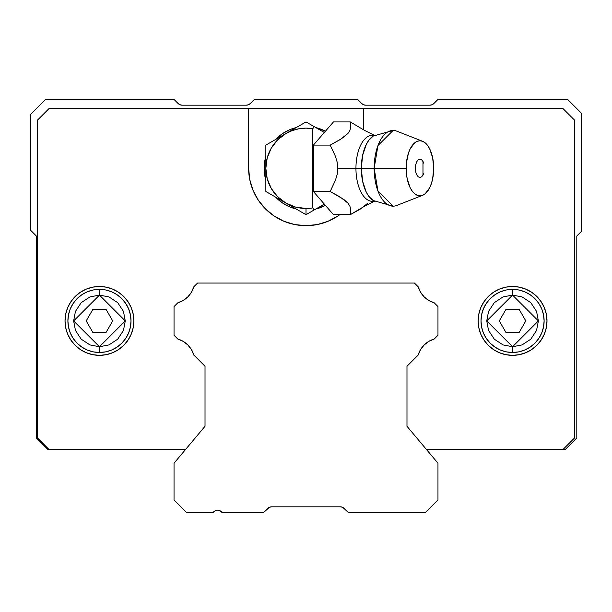 <?xml version="1.0" encoding="UTF-8"?>
<svg xmlns="http://www.w3.org/2000/svg" width="612" height="612" viewBox="0 0 612 612"><rect width="100%" height="100%" fill="white"/><g stroke="black" fill="none" stroke-linecap="round" stroke-linejoin="round"><path stroke-width="0.92" d="M340.341 506.812L271.659 506.812L269.326 507.31L267.597 508.496L269.326 507.31L267.597 508.496L269.326 507.31L267.597 508.496L269.326 507.31L267.597 508.496L269.326 507.31L271.659 506.812L340.341 506.812A5.737 5.737 0 0 1 344.403 508.496L342.674 507.31L348.457 512.55L344.403 508.496L342.536 507.249L340.341 506.812L342.674 507.31M205.02 366.244L193.79 355.014L205.02 366.244L205.02 426.281L205.02 366.244M177.809 339.033A23.524 23.524 0 0 1 193.79 355.014L191.449 349.62L187.846 344.977L183.202 341.374L177.809 339.033L174.037 335.261L174.037 306.574L177.809 302.802L174.037 306.574L174.037 335.261L177.809 339.033M193.79 286.821A23.524 23.524 0 0 1 177.809 302.802L183.202 300.461L187.846 296.858L191.449 292.215L193.79 286.821L197.561 283.05L414.439 283.05L418.21 286.821L414.439 283.05L197.561 283.05L193.79 286.821M418.218 286.821L414.446 283.05L418.218 286.821A23.524 23.524 0 0 0 434.191 302.802L437.97 306.574L437.963 335.261L437.963 306.574L434.191 302.802L428.798 300.461L424.154 296.858L428.805 300.461L434.191 302.802L437.963 306.574L434.191 302.802A23.524 23.524 0 0 1 418.21 286.821L420.551 292.215L418.21 286.821L420.551 292.215L424.162 296.858L420.551 292.215L418.218 286.821L420.559 292.215M424.162 344.977L420.559 349.62L424.154 344.977L420.559 349.62L418.218 355.014L420.551 349.62L418.218 355.014L406.98 366.244L418.21 355.014A23.524 23.524 0 0 1 434.191 339.033L437.97 335.261L437.97 306.574L437.97 335.261L434.191 339.033L437.963 335.261L434.191 339.033L428.805 341.374L424.162 344.977L428.798 341.374L434.191 339.033L428.805 341.374M434.191 339.033A23.524 23.524 0 0 0 418.218 355.014L406.988 366.244L406.98 426.281L437.963 463.207L437.963 499.928L425.34 512.55L348.457 512.55L425.34 512.55L437.963 499.928L437.963 463.207L406.98 426.281L406.98 366.244L406.988 426.281L426.411 449.438L565.335 449.438L563.048 449.438L574.523 437.963L574.523 120.105L563.048 108.63L48.968 108.63L37.493 120.105L37.493 437.963L48.968 449.438L47.812 449.438L36.337 437.963L36.337 235.995L30.6 230.257L30.6 114.368L45.517 99.45L174.037 99.45L178.092 103.505L174.037 99.45L45.517 99.45L30.6 114.368L30.6 230.257L36.337 235.995L36.337 437.963L47.812 449.438L185.589 449.438L48.968 449.438L37.493 437.963L37.493 120.105L48.968 108.63L37.493 120.105L48.968 108.63L563.048 108.63L363.383 108.63L363.383 129.514L363.383 108.63L48.968 108.63L248.633 108.63L248.633 168.3A57.375 57.375 0 0 0 265.409 208.845M269.464 507.249L263.543 512.55L267.597 508.496A5.737 5.737 0 0 1 271.659 506.812L269.464 507.249L271.659 506.812M263.543 512.55L222.233 512.55L263.543 512.55M213.963 511.586L213.053 512.55L186.66 512.55L213.053 512.55A5.737 5.737 0 0 1 222.233 512.55L218.958 510.408L220.205 510.859M186.66 512.55L174.037 499.928L174.037 463.207L205.02 426.281L174.037 463.207L174.037 499.928L186.66 512.55M215.08 510.859L218.958 510.408L215.08 510.859M432.041 104.751L429.846 105.188L365.754 105.188A5.737 5.737 0 0 1 361.692 103.505L357.637 99.45L361.692 103.505L363.559 104.751L365.754 105.188L429.846 105.188A5.737 5.737 0 0 0 433.908 103.505L437.963 99.45L567.63 99.45L581.4 113.22L581.4 231.412L576.81 236.002L576.81 437.963L565.335 449.438L576.81 437.963L576.81 236.002L581.4 231.412L581.4 113.22L567.63 99.45L437.963 99.45L433.908 103.505L432.041 104.751L429.846 105.188M248.441 104.751L246.246 105.188L182.154 105.188A5.737 5.737 0 0 1 178.092 103.505L179.959 104.751L182.154 105.188L246.246 105.188A5.737 5.737 0 0 0 250.308 103.505L254.363 99.45L357.637 99.45L254.363 99.45L250.308 103.505L248.441 104.751L246.246 105.188M418.218 355.014L406.988 366.244L406.988 426.281L426.411 449.438L563.048 449.438L574.523 437.963L574.523 120.105L563.048 108.63L248.633 108.63L248.633 168.3A57.375 57.375 0 0 0 339.782 214.674L337.878 216.005L339.79 214.674A57.375 57.375 0 0 1 327.994 221.292M512.558 346.736L486.739 320.918L512.558 295.099L512.558 289.361A31.556 31.556 0 0 0 481.001 320.918A31.556 31.556 0 0 0 512.558 352.474L512.558 346.736L522.059 344.923L530.811 339.17L536.563 330.419L538.376 320.918L536.563 311.416L530.811 302.665L522.059 296.912L512.558 295.099L503.049 296.912L494.297 302.665L488.552 311.416L486.739 320.918L488.552 330.419L494.297 339.17L503.049 344.923L512.558 346.736L512.558 352.474A31.556 31.556 0 0 0 544.114 320.918A31.556 31.556 0 0 0 512.558 289.361A31.556 31.556 0 0 1 544.114 320.918A31.556 31.556 0 0 1 512.558 352.474A31.556 31.556 0 0 1 481.001 320.918A31.556 31.556 0 0 1 512.558 289.361L512.558 295.099L538.376 320.918L512.558 346.736M99.458 346.736L73.639 320.918L99.458 295.099L99.458 289.361A31.556 31.556 0 0 0 67.901 320.918A31.556 31.556 0 0 0 99.458 352.474L99.458 346.736L108.959 344.923L117.711 339.17L123.463 330.419L125.276 320.918L123.463 311.416L117.711 302.665L108.959 296.912L99.458 295.099L89.949 296.912L81.197 302.665L75.452 311.416L73.639 320.918L75.452 330.419L81.197 339.17L89.949 344.923L99.458 346.736L99.458 352.474A31.556 31.556 0 0 0 131.014 320.918A31.556 31.556 0 0 0 99.458 289.361A31.556 31.556 0 0 1 131.014 320.918A31.556 31.556 0 0 1 99.458 352.474A31.556 31.556 0 0 1 67.901 320.918A31.556 31.556 0 0 1 99.458 289.361L99.458 295.099L125.276 320.918L99.458 346.736M296.216 209.021A41.884 41.884 0 0 1 275.63 197.141A41.884 41.884 0 0 0 276.372 197.905L282.736 203.123L289.973 206.994L296.216 209.021M265.845 180.188L264.927 176.47A41.884 41.884 0 0 0 265.845 180.18A41.884 41.884 0 0 1 265.845 156.42A41.884 41.884 0 0 0 264.927 160.115L265.845 156.412L265.845 168.3L267.207 157.904L271.223 148.219L277.603 139.903L285.926 133.515L292.23 130.57L298.947 128.765L305.878 128.137L312.816 128.719L312.816 207.881A40.163 40.163 0 0 1 306.008 208.463L306.008 214.674L314.147 209.977L312.816 207.881A40.163 40.163 0 0 1 306.008 208.463L295.611 207.093L285.926 203.085L277.603 196.697L271.223 188.381L267.207 178.696L265.845 168.3A40.163 40.163 0 0 1 312.816 128.719L314.147 126.623L324.314 132.498L313.39 145.113L330.189 145.113L341.473 138.748L347.914 133.5L349.903 130.402L350.661 127.434L350.271 121.926L364.607 130.425L375.095 135.665M282.721 133.485A41.884 41.884 0 0 0 275.63 139.46A41.884 41.884 0 0 1 296.216 127.579A41.884 41.884 0 0 0 282.744 133.47M264.92 160.145A41.884 41.884 0 0 0 264.92 176.455M276.402 197.928A41.884 41.884 0 0 0 289.966 206.986M478.133 320.963A34.425 34.425 0 0 0 512.558 355.343A34.425 34.425 0 0 1 478.133 320.918A34.425 34.425 0 0 1 512.558 286.493A34.425 34.425 0 0 0 478.133 320.872M80.333 292.291L75.115 296.575L80.333 292.291L86.284 289.116L92.741 287.15L99.458 286.493A34.425 34.425 0 0 1 133.883 320.918A34.425 34.425 0 0 1 99.458 355.343A34.425 34.425 0 0 1 65.033 320.918A34.425 34.425 0 0 1 99.458 286.493A34.425 34.425 0 0 0 65.033 320.925A34.425 34.425 0 0 0 106.151 354.685M92.825 309.442L106.083 309.442L92.825 309.442L86.2 320.918L92.825 309.442L106.083 309.442L112.707 320.918L106.083 309.442L112.707 320.918L106.083 332.392L112.707 320.918L106.083 332.392L92.833 332.392L86.2 320.918L92.833 332.392L106.083 332.392L92.833 332.392L86.2 320.918L92.825 309.442M519.183 309.442L525.807 320.918L519.183 309.442L505.933 309.442L519.183 309.442L525.807 320.918L519.183 332.392L525.807 320.918L519.183 332.392L505.925 332.392L519.183 332.392L505.925 332.392L499.3 320.918L505.933 309.442L499.3 320.918L505.925 332.392L499.3 320.918L505.933 309.442L519.183 309.442M70.831 340.043L75.115 345.26L70.831 340.043L67.649 334.091L65.691 327.634L65.033 320.918L65.691 314.201L67.649 307.744L70.831 301.793L75.115 296.575M86.284 352.719L92.741 354.685L86.284 352.719L80.333 349.544L75.115 345.26M133.217 327.634L133.883 320.918L133.217 327.634L131.259 334.091L128.076 340.043L123.8 345.26L118.583 349.544L112.631 352.719L106.174 354.685A34.425 34.425 0 0 0 133.883 320.963M128.076 301.793L123.8 296.575L128.076 301.793L131.259 307.744L133.217 314.201L133.883 320.918M99.458 352.474L93.299 351.869L87.378 350.072L81.924 347.157L77.143 343.233L73.218 338.451L70.303 332.997L68.506 327.076L67.901 320.918L68.506 314.759L70.303 308.838L73.218 303.384L77.143 298.602L81.924 294.678L87.378 291.763L93.299 289.966L99.458 289.361L105.608 289.966L111.529 291.763L116.984 294.678L121.765 298.602L125.69 303.384L128.612 308.838L130.402 314.759L131.014 320.918L130.402 327.076L128.612 332.997L125.69 338.451L121.765 343.233L116.984 347.157L111.529 350.072L105.608 351.869L99.458 352.474M478.791 314.201L478.133 320.918L478.791 314.201L480.749 307.744L483.931 301.793L488.215 296.575L493.433 292.291L499.384 289.116L505.841 287.15L512.558 286.493A34.425 34.425 0 0 1 546.983 320.918A34.425 34.425 0 0 1 512.558 355.343A34.425 34.425 0 0 0 519.244 354.685M525.731 352.719L531.683 349.544L525.731 352.719L519.274 354.685A34.425 34.425 0 0 0 512.573 286.493M541.176 301.793L536.9 296.575L541.176 301.793L544.359 307.744L546.317 314.201L546.983 320.918L546.317 327.634L544.359 334.091L541.176 340.043L536.9 345.26L531.683 349.544M512.558 352.474L506.399 351.869L500.478 350.072L495.024 347.157L490.243 343.233L486.318 338.451L483.404 332.997L481.606 327.076L481.001 320.918L481.606 314.759L483.404 308.838L486.318 303.384L490.243 298.602L495.024 294.678L500.478 291.763L506.399 289.966L512.558 289.361L518.708 289.966L524.629 291.763L530.084 294.678L534.865 298.602L538.789 303.384L541.712 308.838L543.502 314.759L544.114 320.918L543.502 327.076L541.712 332.997L538.789 338.451L534.865 343.233L530.084 347.157L524.629 350.072L518.708 351.869L512.558 352.474M265.463 208.899A57.375 57.375 0 0 0 284.014 221.292M284.083 221.322A57.375 57.375 0 0 0 327.925 221.322M133.883 320.872A34.425 34.425 0 0 0 99.473 286.493M574.523 120.105L563.048 108.63L574.523 120.105M274.13 216.005L284.045 221.307L274.13 216.005L265.432 208.868L258.302 200.178L253.001 190.255L249.734 179.492L248.633 168.3M315.792 127.579L325.439 131.197A41.884 41.884 0 0 0 315.792 127.579A41.884 41.884 0 0 1 325.439 131.197M322.05 206.986A41.884 41.884 0 0 0 325.439 205.403L315.792 209.021A41.884 41.884 0 0 0 322.019 207.001M264.927 176.47L264.124 168.3L264.927 160.13M275.63 139.46L282.736 133.477L289.973 129.606L296.216 127.579M337.878 216.005L327.963 221.307L317.2 224.573L306.008 225.675L294.808 224.573L284.045 221.307M512.558 286.493L519.274 287.15L525.731 289.116L531.683 292.291L536.9 296.575M519.274 354.685L512.558 355.343L505.841 354.685L499.384 352.719L493.433 349.544L488.215 345.26L483.931 340.043L480.749 334.091L478.791 327.634L478.133 320.918M99.458 286.493L106.174 287.15L112.631 289.116L118.583 292.291L123.8 296.575M106.174 354.685L99.458 355.343L92.741 354.685M325.439 205.403A41.884 41.884 0 0 1 315.792 209.021M374.345 135.459A33.056 16.524 90 0 0 355.947 168.3L337.855 168.3L337.166 162.096L335.376 156.182L330.189 145.113L340.157 139.582L347.914 133.5L349.903 130.402L350.661 127.434L350.271 121.926L364.607 130.425M374.238 135.512A33.729 16.868 90 0 0 361.325 168.3L355.947 168.3A33.056 16.524 -90 0 1 371.071 135.367M422.578 141.273L396.744 131.144A37.867 18.934 90 0 0 374.162 168.3L377.948 145.58L393.095 130.433L373.221 136.071L368.822 140.255L366.267 144.447L362.61 155.394L361.325 168.3L406.161 168.3A27.54 13.77 -90 0 1 422.578 141.273A27.54 13.77 -90 0 1 433.701 168.3L432.653 157.758L429.67 148.823L427.581 145.404L425.202 142.856L422.617 141.288L419.931 140.76L417.246 141.288L414.661 142.856L410.193 148.823L408.479 153L406.422 162.93L406.422 173.67L407.209 178.842L410.193 187.777L412.281 191.196L414.661 193.744L417.246 195.312L419.931 195.84L422.617 195.312L425.202 193.744L429.67 187.777L431.376 183.6L432.653 178.842L433.701 168.3A27.54 13.77 -90 0 1 422.578 195.327A27.54 13.77 -90 0 1 406.161 168.3L374.162 168.3A37.867 18.934 90 0 0 396.744 205.456L422.578 195.327M374.904 135.221L373.221 136.071M423.741 163.19L422.969 161.415L422.969 175.185L423.749 173.395M423.175 161.805L421.683 159.816L419.924 159.12L418.172 159.816L416.688 161.805L415.686 164.789L415.426 170.098L416.114 173.41L418.18 176.784L419.931 177.48L421.691 176.784L423.175 174.795L421.691 176.784L419.931 177.48L418.18 176.784L416.688 174.795L415.693 171.819L415.686 164.789L416.688 161.805L418.172 159.816L419.924 159.12L421.683 159.816L423.175 161.805M393.095 206.167L377.948 191.02L374.162 168.3L361.325 168.3L362.61 181.206L366.267 192.153L368.822 196.345L373.221 200.529L393.095 206.167M374.345 201.141A33.056 16.524 -90 0 1 355.947 168.3L361.325 168.3A33.729 16.868 90 0 0 374.238 201.088M367.957 203.1L360.2 209.166L350.271 214.674L350.661 209.143L349.888 206.175L347.876 203.062L343.921 199.527L330.189 191.487L335.361 180.448L337.166 174.512L337.855 168.3L355.947 168.3A33.056 16.524 90 0 0 371.071 201.233M265.845 156.389L265.845 145.113L306.008 121.926L314.147 126.623L306.008 121.926L265.845 145.113L265.845 191.487L285.926 203.085A40.163 40.163 0 0 1 265.845 168.3L265.845 191.487L306.008 214.674L306.008 208.463A40.163 40.163 0 0 1 285.926 203.085L306.008 214.674L324.314 204.102L333.471 214.674L313.39 191.487L324.314 204.102L314.147 209.977L312.816 207.881L312.816 128.719L314.147 126.623L324.314 132.498L333.471 121.926L350.271 121.926L333.471 121.926L313.39 145.113L313.39 191.487L330.189 191.487L335.361 180.448L337.166 174.512L337.855 168.3L337.166 162.096L335.376 156.182L330.189 145.113L313.39 145.113L313.39 191.487L330.189 191.487L340.119 196.995L347.876 203.062L349.888 206.175L350.661 209.143L350.271 214.674L333.471 214.674L350.271 214.674L364.576 206.198L375.087 200.935"/></g></svg>
